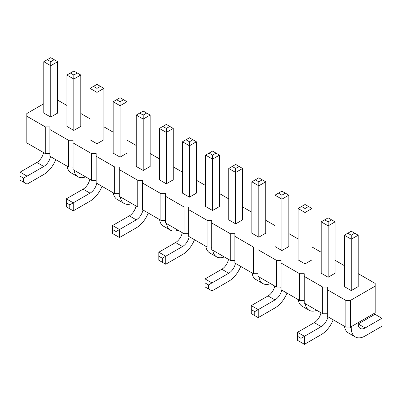 <?xml version="1.0" encoding="UTF-8"?>
<svg xmlns="http://www.w3.org/2000/svg" width="402" height="402" viewBox="0 0 402 402"><rect width="100%" height="100%" fill="white"/><g stroke="black" fill="none" stroke-linecap="round" stroke-linejoin="round"><path stroke-width="0.6" d="M43.798 103.731L26.803 113.545L26.803 142.906L45.3 153.584L45.3 126.891L49.923 126.891L49.923 129.56L68.415 140.238L73.038 140.238L73.038 142.906L91.535 153.584L96.158 153.584L96.158 156.252L114.655 166.93L119.278 166.93L119.278 169.599L137.77 180.277L142.393 180.277L142.393 182.95L160.89 193.623L165.513 193.623L165.513 196.297L184.01 206.975L188.633 206.975L188.633 209.643L207.125 220.321L211.748 220.321L211.748 222.989L230.245 233.668L234.868 233.668L234.868 236.336L253.36 247.014L257.989 247.014L257.989 249.682L276.481 260.36L281.104 260.36L281.104 263.029L299.601 273.707L304.224 273.707L304.224 276.38L322.716 287.058L327.339 287.058L327.339 289.726L345.836 300.405L350.459 300.405L375.197 286.123L375.197 283.45L358.202 273.641M73.038 166.93L68.415 166.93L49.923 156.252L49.923 129.56M327.339 289.726L327.339 316.419L345.836 327.097L350.459 327.097L375.197 312.816L375.197 286.123M304.224 276.38L304.224 303.073L322.716 313.751L327.339 313.751M281.104 263.029L281.104 289.726L299.601 300.405L304.224 300.405M257.989 249.682L257.989 276.38L276.481 287.058L281.104 287.058M234.868 236.336L234.868 263.034L253.36 273.707L257.989 273.707M211.748 222.989L211.748 249.682L230.245 260.36L234.868 260.36M188.633 209.643L188.633 236.336L207.125 247.014L211.748 247.014M165.513 196.297L165.513 222.989L184.01 233.668L188.633 233.668M142.393 182.95L142.393 209.643L160.89 220.321L165.513 220.321M119.278 169.599L119.278 196.297L137.77 206.975L142.393 206.975M96.158 156.252L96.158 182.95L114.655 193.628L119.278 193.628M73.038 142.906L73.038 169.599L91.535 180.277L96.158 180.277M45.3 153.584L49.923 153.584M68.415 166.93L68.415 140.238M344.333 265.632L335.087 260.295M321.213 252.285L311.967 246.949M298.098 238.939L288.847 233.602M274.978 225.592L265.732 220.256M251.858 212.246L242.612 206.904M228.743 198.9L219.497 193.558M205.623 185.553L196.377 180.212M182.503 172.202L173.257 166.865M159.388 158.855L150.142 153.519M136.268 145.509L127.022 140.172M113.153 132.163L103.902 126.821M90.033 118.816L80.787 113.475M66.913 105.47L57.667 100.128M26.803 116.213L45.3 126.891M103.902 139.77L96.967 143.775L96.967 92.385L103.902 88.385L103.902 139.77M90.033 88.385L93.5 86.38L96.967 88.385L96.967 92.385L90.033 88.385L90.033 139.77L96.967 143.775M127.022 101.731L123.555 99.726L120.087 101.731L120.087 105.736L113.153 101.731L113.153 153.117L120.087 157.122L127.022 153.117L127.022 101.731L120.087 105.736L120.087 157.122M173.257 128.424L169.79 126.424L166.322 128.424L166.322 132.429L159.388 128.424L159.388 179.81L166.322 183.814L173.257 179.81L173.257 128.424L166.322 132.429L166.322 183.814M150.142 166.463L143.202 170.468L143.202 119.082L150.142 115.078L150.142 166.463M136.268 115.078L139.735 113.073L143.202 115.078L143.202 119.082L136.268 115.078L136.268 166.463L143.202 170.468M265.732 181.815L262.265 179.81L258.798 181.815L258.798 185.814L251.858 181.815L251.858 233.2L258.798 237.205L265.732 233.2L265.732 181.815L258.798 185.814L258.798 237.205M242.612 219.854L235.678 223.859L235.678 172.468L242.612 168.463L242.612 219.854M228.743 168.463L232.21 166.463L235.678 168.463L235.678 172.468L228.743 168.463L228.743 219.854L235.678 223.859M219.497 155.117L216.025 153.117L212.557 155.117L212.557 159.122L205.623 155.117L205.623 206.507L212.557 210.512L219.497 206.507L219.497 155.117L212.557 159.122L212.557 210.512M196.377 193.161L189.442 197.161L189.442 145.775L196.377 141.77L196.377 193.161M182.503 141.77L185.975 139.77L189.442 141.77L189.442 145.775L182.503 141.77L182.503 193.161L189.442 197.161M288.847 246.547L281.913 250.552L281.913 199.166L288.847 195.161L288.847 246.547M274.978 195.161L278.445 193.156L281.913 195.161L281.913 199.166L274.978 195.161L274.978 246.547L281.913 250.552M358.202 235.2L354.735 233.2L351.268 235.2L351.268 239.205L344.333 235.2L344.333 286.591L351.268 290.591L358.202 286.591L358.202 235.2L351.268 239.205L351.268 290.591M311.967 208.507L308.5 206.507L305.033 208.507L305.033 212.512L298.098 208.507L298.098 259.893L305.033 263.898L311.967 259.893L311.967 208.507L305.033 212.512L305.033 263.898M335.087 273.239L328.153 277.244L328.153 225.859L335.087 221.854L335.087 273.239M321.213 221.854L324.68 219.854L328.153 221.854L328.153 225.859L321.213 221.854L321.213 273.239L328.153 277.244M73.847 130.429L80.787 126.424L80.787 75.033L73.847 79.038L73.847 130.429L66.913 126.424L66.913 75.033L73.847 71.033L77.32 73.033L73.847 75.033L70.38 73.033M57.667 113.078L50.732 117.077L50.732 65.692L57.667 61.687L57.667 113.078M43.798 61.687L47.265 59.687L50.732 61.687L50.732 65.692L43.798 61.687L43.798 113.078L50.732 117.077M350.459 327.097L350.459 300.405M345.836 327.097L345.836 300.405M322.716 313.751L322.716 287.058M299.601 300.405L299.601 273.707M276.481 287.058L276.481 260.36M253.36 273.707L253.36 247.014M230.245 260.36L230.245 233.668M207.125 247.014L207.125 220.321M184.01 233.668L184.01 206.975M160.89 220.321L160.89 193.623M137.77 206.975L137.77 180.277M114.655 193.628L114.655 166.93M91.535 180.277L91.535 153.584M102.007 186.322A19.618 11.326 -60 0 1 90.033 201.166L73.27 210.844L73.27 202.834L90.033 193.161A9.809 5.663 120 0 0 96.746 183.287M73.27 210.844L66.335 206.839L66.335 198.834L83.098 189.156A9.809 5.663 120 0 0 89.812 179.282M113.314 192.854A19.618 11.326 120 0 0 117.213 199.467L124.148 203.472A19.618 11.326 120 0 0 131.826 203.543M120.248 196.859A19.618 11.326 120 0 0 124.148 203.472M166.488 223.552A19.618 11.326 120 0 0 170.388 230.17A19.618 11.326 120 0 0 178.066 230.235M159.554 219.547A19.618 11.326 120 0 0 163.448 226.165L170.388 230.17M148.243 213.02A19.618 11.326 -60 0 1 136.268 227.864L119.51 237.537L112.575 233.537L112.575 225.527L129.333 215.849A9.809 5.663 120 0 0 136.047 205.975M119.51 237.537L119.51 229.532L136.268 219.854A9.809 5.663 120 0 0 142.981 209.98M258.958 276.943A19.618 11.326 120 0 0 262.858 283.556A19.618 11.326 120 0 0 270.536 283.626M252.024 272.938A19.618 11.326 120 0 0 255.923 279.551L262.858 283.556M240.718 266.405A19.618 11.326 -60 0 1 228.743 281.249L211.98 290.927L205.045 286.922L205.045 278.913L221.809 269.239A9.809 5.663 120 0 0 228.517 259.365M211.98 290.927L211.98 282.918L228.743 273.244A9.809 5.663 120 0 0 235.456 263.37M212.723 250.245A19.618 11.326 120 0 0 216.623 256.863A19.618 11.326 120 0 0 224.301 256.928M205.789 246.24A19.618 11.326 120 0 0 209.688 252.858L216.623 256.863M194.478 239.713A19.618 11.326 -60 0 1 182.503 254.556L165.745 264.235L158.81 260.23L158.81 252.22L175.568 242.542A9.809 5.663 120 0 0 182.282 232.673M165.745 264.235L165.745 256.225L182.503 246.547A9.809 5.663 120 0 0 189.216 236.677M286.953 293.103A19.618 11.326 -60 0 1 274.978 307.947L258.22 317.62L251.28 313.615L251.28 305.61L268.044 295.932A9.809 5.663 120 0 0 274.757 286.058M258.22 317.62L258.22 309.615L274.978 299.937A9.809 5.663 120 0 0 281.691 290.063M351.268 326.63L351.268 327.967A19.618 11.326 120 0 0 355.333 336.946A19.618 11.326 120 0 0 365.142 335.977L381.9 326.298L381.9 318.289L365.142 327.967A9.809 5.663 -60 0 1 360.237 328.449A9.809 5.663 -60 0 1 358.202 323.962L358.202 322.625M381.9 318.289L374.965 314.284L358.202 323.962L365.142 327.967M344.499 326.323A19.618 11.326 120 0 0 348.393 332.941L355.333 336.946M305.198 303.636A19.618 11.326 120 0 0 309.093 310.254A19.618 11.326 120 0 0 316.776 310.319M298.259 299.631A19.618 11.326 120 0 0 302.158 306.249L309.093 310.254M333.188 319.796A19.618 11.326 -60 0 1 321.213 334.64L304.455 344.318L297.52 340.313L297.52 332.303L314.279 322.625A9.809 5.663 120 0 0 320.992 312.756M304.455 344.318L304.455 336.308L321.213 326.63A9.809 5.663 120 0 0 327.926 316.761M74.013 170.162A19.618 11.326 120 0 0 77.913 176.779A19.618 11.326 120 0 0 85.591 176.85M67.079 166.157A19.618 11.326 120 0 0 70.978 172.775L77.913 176.779M55.767 159.629A19.618 11.326 -60 0 1 43.798 174.473L27.034 184.151L27.034 176.141L43.798 166.463A9.809 5.663 120 0 0 50.511 156.594M27.034 184.151L20.1 180.146L20.1 172.136L36.858 162.458A9.809 5.663 120 0 0 43.572 152.589M73.847 75.033L73.847 79.038L66.913 75.033M66.335 198.834L73.27 202.834L69.802 204.839L69.802 208.844M112.575 225.527L119.51 229.532L116.042 231.532L116.042 235.537M205.045 278.913L211.98 282.918L208.512 284.923L208.512 288.927M158.81 252.22L165.745 256.225L162.277 258.225L162.277 262.23M251.28 305.61L258.22 309.615L254.747 311.615L254.747 315.62M297.52 332.303L304.455 336.308L300.987 338.308L300.987 342.313M20.1 172.136L27.034 176.141L23.567 178.141L23.567 182.146M103.902 88.385L96.967 84.38L93.5 86.38M96.967 88.385L100.435 86.38M113.153 101.731L116.62 99.726L120.087 101.731M123.555 99.726L120.087 97.726L116.62 99.726M159.388 128.424L162.855 126.424L166.322 128.424M169.79 126.424L166.322 124.419L162.855 126.424M139.735 113.073L143.202 111.073L146.67 113.073L143.202 115.078M150.142 115.078L146.67 113.073M251.858 181.815L255.33 179.81L258.798 181.815M262.265 179.81L258.798 177.81L255.33 179.81M242.612 168.463L235.678 164.463L232.21 166.463M235.678 168.463L239.145 166.463M205.623 155.117L209.09 153.117L212.557 155.117M216.025 153.117L212.557 151.112L209.09 153.117M196.377 141.77L189.442 137.765L185.975 139.77M189.442 141.77L192.91 139.77M278.445 193.156L281.913 191.156L285.38 193.156L281.913 195.161M288.847 195.161L285.38 193.156M344.333 235.2L347.8 233.2L351.268 235.2M354.735 233.2L351.268 231.195L347.8 233.2M298.098 208.507L301.565 206.507L305.033 208.507M308.5 206.507L305.033 204.502L301.565 206.507M324.68 219.854L328.153 217.849L331.62 219.854L328.153 221.854M335.087 221.854L331.62 219.854M80.787 75.033L77.32 73.033M57.667 61.687L50.732 57.682L47.265 59.687M50.732 61.687L54.2 59.687M66.335 202.834L69.802 204.839M112.575 229.532L116.042 231.532M205.045 282.918L208.512 284.923M158.81 256.225L162.277 258.225M251.28 309.615L254.747 311.615M297.52 336.308L300.987 338.308M20.1 176.141L23.567 178.141M95.465 180.277L96.158 180.679M119.278 194.025L118.585 193.628M165.513 220.723L164.82 220.321M141.7 206.975L142.393 207.372M257.989 274.109L257.295 273.707M234.175 260.36L234.868 260.762M211.748 247.416L211.055 247.014M187.94 233.668L188.633 234.07M280.41 287.058L281.104 287.455M351.268 327.967L349.765 327.097M304.224 300.807L303.53 300.405M326.645 313.751L327.339 314.153M73.038 167.332L72.345 166.93M49.23 153.584L49.923 153.986M83.098 189.156L90.033 193.161M129.333 215.849L136.268 219.854M221.809 269.239L228.743 273.244M175.568 242.542L182.503 246.547M268.044 295.932L274.978 299.937M314.279 322.625L321.213 326.63M36.858 162.458L43.798 166.463"/></g></svg>
